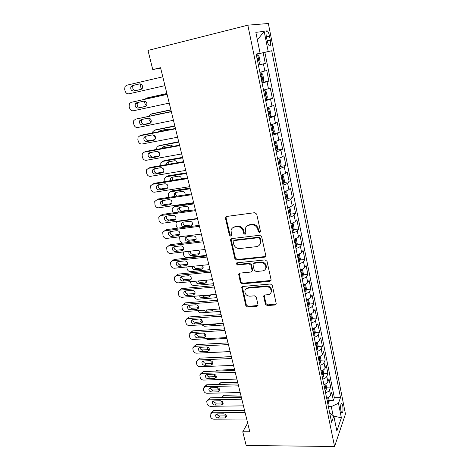 <?xml version="1.0" encoding="UTF-8"?>
<svg xmlns="http://www.w3.org/2000/svg" width="470" height="470" viewBox="0 0 470 470"><rect width="100%" height="100%" fill="white"/><g stroke="black" fill="none" stroke-linecap="round" stroke-linejoin="round"><path stroke-width="0.7" d="M259.616 232.591L260.474 231.328L256.702 214.103L254.752 212.681L226.628 216.459L225.477 217.463L225.465 218.262L229.395 235.129L230.717 236.099L231.528 235.394L231.046 230.259C231.604 228.408 232.85 227.327 234.765 226.998L237.08 226.704C240.152 226.634 242.197 228.132 243.202 231.187L243.695 233.379L245.035 234.36L245.869 233.613L245.381 228.602C245.933 226.658 247.214 225.512 249.229 225.165L251.585 224.866C254.717 224.789 256.779 226.299 257.772 229.389L258.259 231.598L259.616 232.591M246.962 226.099L249.77 224.654L252.12 224.355C255.245 224.278 257.301 225.782 258.294 228.867L258.782 231.076L260.421 231.98M226.258 216.558L226.058 217.775L229.971 234.601L231.481 235.535M232.668 227.833L235.335 226.493L237.644 226.199C240.716 226.129 242.749 227.615 243.754 230.67L244.247 232.856L245.816 233.778M342.724 405.669L341.86 403.454C340.644 403.618 340.321 406.092 340.903 410.886L341.761 413.089C342.982 412.895 343.3 410.422 342.724 405.669M265.391 304.196L267.26 305.576L275.026 304.989L276.26 303.914L272.318 285.413L270.42 284.015L242.884 286.459L241.721 287.446L245.828 305.694L247.667 307.057L256.837 306.364L258.024 305.347L258.007 304.76L256.291 297.204L254.435 295.824L249.858 296.2C246.462 295.889 244.805 294.097 244.882 290.83C245.299 289.273 246.339 288.386 248.007 288.163L266.126 286.577C269.504 286.841 271.196 288.592 271.208 291.835C270.808 293.521 269.715 294.484 267.929 294.714L264.886 294.966L263.676 296.018L265.391 304.196L265.879 303.526L267.741 304.907L276.231 304.049M247.843 25.174L147.997 50.425L152.756 69.572L160.558 67.709L249.811 431.801L242.773 431.783L246.174 445.478L334.57 446.5L247.843 25.174L268.352 23.5L345.462 414.005L334.57 446.5M264.522 257.155L265.756 256.044L265.75 255.41L261.643 236.668L259.71 235.253L231.769 238.601L230.611 239.606L230.611 240.352L234.883 258.706L236.757 260.086L264.522 257.155L265.656 256.356M267.036 261.302L271.055 279.644L271.067 280.232L269.833 281.33L242.267 283.821L240.417 282.447L238.625 274.116L239.788 273.123L250.886 272.042L252.079 271.002L252.067 270.356L250.898 265.186L249.012 263.793L237.432 264.986L236.122 263.529L236.933 262.83L265.127 259.898L267.036 261.302M329.206 400.452L333.348 400.387L331.738 392.432L330.61 395.335L329.517 389.965C328.982 391.14 327.655 392.074 325.54 392.755M326.491 387.192L330.663 387.098L329.035 379.037L327.878 381.857L326.773 376.423C326.221 377.563 324.882 378.473 322.755 379.161M323.718 373.768L327.943 373.632L326.298 365.478L325.111 368.21L323.995 362.705C323.43 363.809 322.079 364.702 319.935 365.384M320.916 360.173L325.193 360.002L323.524 351.742L322.308 354.386L321.174 348.811C320.599 349.88 319.236 350.755 317.074 351.431M318.067 346.408L322.402 346.196L320.71 337.83L319.465 340.386L318.319 334.734C317.732 335.768 316.351 336.62 314.177 337.296M315.188 332.46L319.577 332.214L317.867 323.736L316.592 326.198L315.429 320.47C314.829 321.468 313.431 322.303 311.24 322.972M312.268 318.337L316.715 318.043L314.982 309.46L313.678 311.827L312.503 306.023C311.886 306.981 310.476 307.797 308.267 308.461M309.301 304.031L313.819 303.696L312.062 294.99L310.723 297.263L309.53 291.382C308.907 292.305 307.48 293.092 305.253 293.75M306.299 289.538L310.882 289.15L309.101 280.337L307.732 282.505L306.522 276.548C305.882 277.429 304.443 278.193 302.204 278.851M303.256 274.85L307.909 274.421L306.105 265.485L304.701 267.553L303.479 261.514C302.821 262.348 301.364 263.094 299.108 263.74M300.166 259.969L304.895 259.487L303.062 250.434L301.628 252.396L300.389 246.274C299.719 247.067 298.244 247.784 295.971 248.43M297.028 244.893L301.84 244.359L299.983 235.182L298.515 237.033L297.257 230.829C296.57 231.575 295.084 232.268 292.792 232.909M293.85 229.613L298.738 229.019L296.864 219.719L295.354 221.458L294.079 215.166C293.38 215.871 291.876 216.541 289.567 217.175M290.625 214.126L295.601 213.48L293.697 204.05L292.152 205.666L290.86 199.292C290.149 199.95 288.627 200.59 286.295 201.219M287.346 198.434L292.422 197.717L290.489 188.159L288.909 189.663L287.599 183.194C286.87 183.805 285.331 184.416 282.981 185.045M284.021 182.525L289.191 181.743L287.235 172.055L285.619 173.43L284.291 166.874L279.621 168.636M280.643 166.398L285.925 165.546L283.939 155.723L282.282 156.968L280.931 150.324L276.213 151.998M277.212 150.048L282.605 149.125L280.596 139.155L278.898 140.277L277.529 133.533L272.753 135.119M272.529 134.015L279.245 132.47L277.2 122.359L275.467 123.346L274.075 116.507L269.245 117.999M269.457 116.801L275.831 115.573L273.763 105.327L271.983 106.173L270.573 99.235L265.685 100.633M265.526 99.834L272.371 98.442L270.274 88.043L268.452 88.748L267.025 81.71L262.078 83.008M261.978 82.538L268.863 81.063L266.731 70.512L259.887 72.315M266.331 36.554L267.136 40.573C267.665 43.058 268.352 44.75 269.192 45.643C270.585 46.307 270.949 44.444 270.285 40.068L269.504 36.108C268.969 33.599 268.276 31.884 267.424 30.967C266.032 30.28 265.668 32.142 266.331 36.554M333.348 400.387L334.352 397.714L340.509 397.608L271.731 50.754L256.185 54.267M340.509 397.608L338.465 403.248L341.379 417.818L336.861 431.019L333.823 416.073L331.585 422.26L256.144 54.068L260.092 53.233L255.845 32.336L264.169 31.367L268.194 51.506M258.382 64.995L265.303 63.426L258.412 65.13M268.863 81.063L267.025 81.71M272.371 98.442L270.573 99.235M275.831 115.573L274.075 116.507M279.245 132.47L277.529 133.533M282.605 149.125L280.931 150.324M285.925 165.546L284.291 166.874M289.191 181.743L287.599 183.194M292.422 197.717L290.86 199.292M295.601 213.48L294.079 215.166M298.738 229.019L297.257 230.829M301.84 244.359L300.389 246.274M304.895 259.487L303.479 261.514M307.909 274.421L306.522 276.548M310.882 289.15L309.53 291.382M313.819 303.696L312.503 306.023M316.715 318.043L315.429 320.47M319.577 332.214L318.319 334.734M322.402 346.196L321.174 348.811M325.193 360.002L323.995 362.705M327.943 373.632L326.773 376.423M330.663 387.098L329.517 389.965M334.352 397.714L264.863 52.358L263.141 52.728L265.303 63.426M333.113 415.568L331.291 406.62L328.389 406.656M247.672 423.071L242.773 431.783M152.756 69.572L160.64 68.05M256.203 54.344L263.141 52.728M264.863 52.358L271.731 50.754M256.168 54.185L260.092 53.233M263.529 90.087L268.452 88.748M267.119 107.612L271.983 106.173M270.655 124.879L275.467 123.346M274.145 141.899L278.898 140.277M277.582 158.684L282.282 156.968M280.972 175.228L285.619 173.43M284.315 191.543C286.653 190.914 288.186 190.285 288.909 189.663M287.611 207.628C289.931 206.994 291.447 206.342 292.152 205.666M290.86 223.497C293.163 222.856 294.661 222.181 295.354 221.458M294.067 239.142C296.353 238.501 297.833 237.797 298.515 237.033M263.946 262.601L264.187 263.705M297.228 254.581C299.496 253.935 300.964 253.207 301.628 252.396M300.348 269.809C302.604 269.157 304.049 268.405 304.701 267.553M303.426 284.832C305.664 284.18 307.098 283.398 307.732 282.505M306.464 299.66C308.684 298.996 310.106 298.197 310.723 297.263M309.466 314.289C311.663 313.619 313.067 312.803 313.678 311.827M312.421 328.724C314.606 328.054 315.999 327.214 316.592 326.198M315.341 342.971C317.509 342.295 318.883 341.437 319.465 340.386M318.219 357.036C320.376 356.354 321.738 355.473 322.308 354.386M321.063 370.912C323.201 370.237 324.553 369.332 325.111 368.21M323.871 384.619C325.998 383.937 327.332 383.015 327.878 381.857M333.823 416.073L329.723 413.177M326.644 398.149C328.753 397.461 330.075 396.521 330.61 395.335M331.291 406.62L338.465 403.248M257.39 39.944L264.169 31.367M341.379 417.818L333.829 416.091M231.328 238.731L231.181 239.817L235.447 258.136L237.315 259.516L265.021 256.573M259.816 238.689L258.471 237.703L233.96 240.599L233.143 241.31L233.672 244.095C234.665 247.097 236.68 248.577 239.712 248.542L256.426 246.656C258.512 246.321 259.822 245.146 260.345 243.125L259.816 238.689L260.333 238.149L258.988 237.162L258.471 237.703M233.755 240.646L234.524 240.064L258.988 237.162M259.493 244.976L260.862 242.573L260.844 240.458L260.327 240.998M260.333 238.149L260.844 240.458M239.248 273.287L240.957 281.83L242.808 283.199L271.008 280.455M251.996 271.249L252.59 269.757L251.427 264.592L249.541 263.206L237.984 264.399L237.432 264.986M236.692 262.889L237.984 264.399M262.566 270.908C264.334 270.649 265.433 269.674 265.85 267.982C265.879 264.628 264.169 262.83 260.721 262.595L254.246 263.259L253.048 264.316L253.054 264.968L254.223 270.144L256.109 271.537L262.566 270.908M265.327 269.281L266.343 267.383C266.378 264.034 264.669 262.242 261.232 262.007L260.721 262.595M253.659 263.453L254.769 262.671L261.232 262.007M264.211 295.195L265.879 303.526M270.808 292.945L271.683 291.188C271.678 287.951 269.986 286.207 266.613 285.942L266.126 286.577M245.869 289.085L248.53 287.528L266.613 285.942M242.314 286.635L246.351 305.024L248.189 306.387L257.989 305.477M258.224 64.208L259.469 63.902L260.163 61.84L259.07 56.471L257.636 54.908L256.379 55.19M258.171 60.636L257.525 60.783L258.171 60.636L257.965 58.503L257.078 58.627M140.354 83.913L140.806 87.326L141.74 89.036M164.958 85.652L128.927 93.818C127.106 94.012 125.837 93.089 125.12 91.062L124.673 89.347L124.996 86.527L126.688 85.24L162.796 76.833M133.791 91.08C131.23 90.839 130.29 89.359 130.983 86.627L132.364 85.569L139.455 83.924C142.011 84.136 142.962 85.611 142.304 88.342L140.871 89.465L135.789 90.593C133.239 90.352 132.311 88.877 132.998 86.163L134.373 85.111L139.637 83.889M141.217 89.353L135.789 90.593M261.878 82.038L263.106 81.692L263.782 79.577L262.701 74.284L261.296 72.826L260.057 73.156M261.296 72.826L260.045 73.103M166.885 93.512L148.115 97.678M144.977 99.17L146.523 98.112L166.909 93.606M261.185 78.672L261.825 78.502L261.637 76.398L260.75 76.54M144.425 101.109L144.96 103.588L146.511 105.797M265.48 99.617L266.69 99.223L267.342 97.055L266.279 91.838L264.904 90.487L263.688 90.863M264.904 90.487L263.664 90.751M170.874 109.798L151.916 113.84M148.649 116.213L150.623 114.257L170.927 110.004M265.004 94.012L264.369 94.194L265.004 94.012M264.798 96.297L265.433 96.109L265.256 94.035M163.166 113.188L155.729 114.739M148.661 118.099L149.055 119.633L151.164 122.112M269.028 116.942L270.221 116.501L270.855 114.281L269.809 109.14L268.464 107.894L267.26 108.312M268.464 107.894L267.224 108.141M174.817 125.872L155.676 129.808M152.58 132.945L152.915 131.547L154.671 130.19L174.893 126.177M160.805 130.472L160.229 131.441M268.358 113.669L268.981 113.464L268.822 111.413L267.935 111.596M168.701 129.773L166.832 129.285L160.064 130.619L158.625 131.759L160.376 131.06M152.938 134.855L155.588 138.051M272.001 125.079L273.716 133.48L274.321 131.265L273.287 126.195L271.966 125.049L270.785 125.508M271.966 125.049L270.738 125.284M178.7 141.728L159.406 145.588M156.657 149.401L156.88 147.304L158.666 145.912L178.8 142.134M164.618 146.27L164.065 148.026M271.866 130.789L272.483 130.572L272.336 128.545L271.449 128.751M173.266 146.323L170.775 145.124L164.036 146.382L162.585 147.521L162.362 148.344M157.168 151.375L159.724 153.69M169.229 103.094L133.351 110.785C131.541 110.961 130.278 110.045 129.573 108.041L129.127 106.355L129.409 103.664L131.148 102.331L167.103 94.405M167.073 94.3L131.148 102.331M138.198 108.135C135.695 107.906 134.749 106.461 135.378 103.805L136.793 102.707L143.855 101.156C146.358 101.361 147.31 102.801 146.722 105.456L145.254 106.62L140.16 107.554C137.663 107.325 136.729 105.891 137.358 103.247L138.133 102.413M145.988 106.296L140.16 107.554M173.448 120.285L137.716 127.517C135.912 127.675 134.661 126.759 133.962 124.785L133.527 123.117L133.768 120.555L135.542 119.18L171.344 111.719M171.292 111.496L135.542 119.18M142.551 124.961C140.095 124.732 139.149 123.322 139.719 120.731L141.165 119.603L148.197 118.146C150.647 118.352 151.604 119.744 151.07 122.335L149.572 123.528L142.551 124.961L144.472 124.286C142.028 124.062 141.088 122.658 141.658 120.085L142.216 119.386M150.529 123.052L144.472 124.286M136.982 118.71L137.499 118.54M177.601 137.234L142.022 144.02C140.225 144.155 138.985 143.244 138.292 141.294L137.857 139.655L138.068 137.211L139.878 135.801L175.533 128.786M175.445 128.445L141.799 135.066L139.878 135.801M146.84 141.546C144.431 141.323 143.485 139.948 143.996 137.422L145.471 136.265L152.474 134.896C154.877 135.096 155.834 136.459 155.353 138.985L153.831 140.207L146.84 141.546L148.72 140.783C146.329 140.559 145.383 139.196 145.9 136.688L146.311 136.1M154.947 139.59L148.72 140.783M141.018 135.366L141.799 135.066M181.696 153.943L146.264 160.293C144.478 160.411 143.244 159.506 142.557 157.579L142.134 155.958L142.31 153.625L144.149 152.186L179.658 145.618M179.546 145.16L146.035 151.369L144.149 152.186M151.07 157.902C148.708 157.679 147.756 156.34 148.226 153.878L149.719 152.697L156.692 151.411C159.048 151.616 160.012 152.944 159.577 155.405L158.032 156.651L151.07 157.902L152.915 157.056C150.564 156.833 149.625 155.5 150.089 153.055L150.394 152.568M159.271 155.911L152.915 157.056M145.019 151.81L146.035 151.369M275.978 150.852L277.136 150.335L277.735 148.015L276.713 143.015L275.426 141.969L274.257 142.463M275.426 141.969L274.198 142.181M182.536 157.374L164.3 160.599L163.108 161.181M160.793 165.61L160.793 162.843L162.608 161.422L182.666 157.879M168.401 161.856L168.154 164.33M275.326 147.668L275.931 147.439L275.796 145.436L274.915 145.659M177.49 162.702C176.937 161.304 175.997 160.658 174.664 160.752L167.954 161.933L166.48 163.102L166.321 164.647M161.562 167.696L163.501 169.065M185.738 170.416L150.453 176.344C148.673 176.444 147.445 175.545 146.769 173.642L146.352 172.043L146.505 169.817L148.367 168.348L183.723 162.209M183.582 161.639L150.218 167.449L148.367 168.348M155.241 174.041C152.92 173.812 151.975 172.502 152.392 170.105L153.913 168.9L160.858 167.702C163.166 167.907 164.13 169.206 163.742 171.603L162.174 172.866L155.241 174.041L157.05 173.107C154.742 172.884 153.802 171.579 154.219 169.194L154.442 168.806M163.513 172.014L157.05 173.107M148.984 168.049L150.218 167.449M279.38 167.449L280.519 166.897L281.101 164.524L280.096 159.594L278.833 158.643L277.682 159.177M278.833 158.643L277.617 158.848M186.326 172.813L168.16 175.839L166.785 176.579M164.87 181.596L164.665 178.183L166.498 176.738L186.472 173.418M172.149 177.231L172.484 180.351M278.733 164.312L279.333 164.071L279.215 162.085L278.328 162.326M181.432 178.894C181.167 177.078 180.192 176.174 178.5 176.179L171.82 177.284L170.328 178.465L170.446 180.686M282.728 183.817L283.857 183.224L284.421 180.809L283.428 175.945L282.194 175.087L281.06 175.662M282.194 175.087L280.984 175.275M190.062 188.053L171.967 190.879L170.434 191.789M168.953 197.353L168.36 195.267L168.483 193.317L170.34 191.848L190.233 188.752M175.868 192.4L175.739 192.653C175.334 194.157 175.845 195.303 177.272 196.09M282.1 180.721L282.693 180.462L282.576 178.506L281.695 178.764M185.068 194.903C185.321 192.741 184.399 191.572 182.29 191.408L175.633 192.436L174.123 193.634L174.758 196.472M286.036 199.956L287.147 199.327L287.693 196.865L286.718 192.071L285.507 191.302L284.391 191.913M285.507 191.302L284.838 191.402M193.746 203.099L175.727 205.725L174.082 206.776M173.16 212.881L172.155 210.119L172.255 208.251L174.129 206.771L193.94 203.892M179.546 207.37L179.464 207.546C179.152 209.685 180.051 210.854 182.166 211.065L188.687 210.137M285.413 196.907L286.001 196.63L285.895 194.697L285.02 194.974M188.217 210.748L188.775 209.937C189.063 207.793 188.147 206.624 186.026 206.43L179.399 207.388L177.877 208.604C177.496 210.096 178.024 211.224 179.452 211.988M289.297 215.871L290.389 215.207L290.924 212.704L289.961 207.975L288.774 207.293L287.675 207.94M177.554 228.167L176.268 226.24L175.98 222.992L177.871 221.499L197.606 218.826M183.183 222.145L183.141 222.251C182.859 224.337 183.758 225.488 185.838 225.694L192.412 224.83L190.891 225.976L192.465 224.701C192.718 222.61 191.807 221.464 189.721 221.264L183.118 222.151L181.584 223.379C181.303 225.471 182.207 226.628 184.299 226.84L190.891 225.976M177.731 221.523L178.007 221.135M288.68 212.863L289.262 212.581L289.168 210.66L288.292 210.959M291.841 223.209L290.912 223.749M292.111 223.127L293.163 223.667L294.108 228.332L293.591 230.876L292.516 231.569M186.79 236.733L185.245 237.961C184.992 240.011 185.897 241.139 187.953 241.357L194.521 240.558L196.102 239.277C196.331 237.233 195.414 236.11 193.364 235.911L186.772 236.768C186.52 238.807 187.418 239.935 189.463 240.147L196.084 239.336M291.905 228.608L292.481 228.308L292.399 226.411L291.523 226.728M180.169 236.733L179.663 237.544L179.957 240.699L182.483 243.196M189.721 186.666L154.583 192.183C152.815 192.259 151.593 191.361 150.923 189.481L150.635 185.785L152.527 184.293L187.736 178.571M187.571 177.895L154.342 183.312L152.527 184.293M159.354 189.951C157.08 189.727 156.128 188.447 156.51 186.108L158.043 184.886L164.958 183.764C167.232 183.97 168.195 185.245 167.843 187.577L166.263 188.864L159.354 189.951L161.134 188.94C158.866 188.717 157.92 187.442 158.302 185.115L158.455 184.816M167.684 187.9L161.134 188.94M152.92 184.076L154.342 183.312M193.646 202.688L158.66 207.805C156.898 207.863 155.682 206.97 155.018 205.114L154.718 201.53L156.628 200.02L191.689 194.703M191.501 193.928L158.408 198.957L156.628 200.02M163.413 205.654C161.175 205.425 160.229 204.174 160.57 201.888L162.121 200.649L169.006 199.615C171.245 199.821 172.202 201.066 171.891 203.346L170.293 204.638L163.413 205.654L165.158 204.562C162.931 204.338 161.986 203.087 162.326 200.819L162.426 200.602M171.779 203.581L165.158 204.562M156.827 199.903L158.408 198.957M197.523 218.491L162.679 223.215C160.922 223.262 159.718 222.369 159.06 220.536L158.748 217.064L160.675 215.536L195.591 210.619M195.373 209.738L162.42 214.396L160.675 215.536M167.42 221.141C165.217 220.912 164.271 219.684 164.576 217.457L166.145 216.206L173.001 215.248C175.198 215.46 176.156 216.676 175.88 218.903L174.27 220.207L167.42 221.141L169.13 219.972C166.938 219.743 165.998 218.526 166.304 216.306L166.357 216.177M175.815 219.055L169.13 219.972M160.705 215.518L162.42 214.396M201.342 234.084L166.65 238.419C164.9 238.454 163.701 237.562 163.049 235.752L162.726 232.386L164.67 230.841L199.439 226.317M199.198 225.336L166.38 229.63L164.67 230.841M171.368 236.422C169.206 236.187 168.26 234.988 168.53 232.814L170.111 231.551L176.943 230.67C179.105 230.888 180.063 232.08 179.81 234.248L178.195 235.564L171.368 236.422L173.048 235.176C170.892 234.947 169.952 233.755 170.228 231.587L170.246 231.534M179.787 234.324L173.048 235.176M164.588 230.858L166.38 229.63M205.114 249.458L170.563 253.43C168.818 253.442 167.631 252.555 166.985 250.768L166.656 247.496L168.613 245.951L203.234 241.797M202.97 240.722L170.293 244.664L168.613 245.951M175.269 251.503C173.136 251.262 172.19 250.087 172.437 247.96L174.029 246.697L180.833 245.886C182.959 246.11 183.911 247.279 183.694 249.4L182.066 250.716L175.269 251.503L176.914 250.187C174.805 249.958 173.865 248.795 174.088 246.691L172.437 247.96M182.066 250.716L183.682 249.4L176.914 250.187M168.436 245.975L170.293 244.664M294.849 238.919L294.108 239.342M295.413 238.731L296.317 239.142L297.252 243.742L296.752 246.327L295.689 247.055M206.553 255.345L187.019 257.513C185.345 257.519 184.205 256.673 183.606 254.975L183.276 251.967M190.338 251.156C190.162 253.13 191.067 254.217 193.047 254.417L199.697 253.659M295.089 244.13L295.654 243.818L295.583 241.944L294.708 242.279M190.091 251.186L188.858 252.355C188.635 254.358 189.533 255.469 191.56 255.692L198.105 254.957L199.697 253.677C199.938 251.867 199.139 250.763 197.3 250.357M208.833 264.634L174.429 268.241C172.69 268.235 171.509 267.354 170.874 265.591L170.534 262.413L172.502 260.856L206.976 257.072M206.694 255.903L174.147 259.499L172.502 260.856M179.117 266.378C177.02 266.143 176.074 264.986 176.291 262.912L177.889 261.643L184.669 260.903C186.76 261.126 187.712 262.278 187.518 264.346L185.885 265.668L179.117 266.378L180.733 264.992C178.7 264.786 177.754 263.67 177.889 261.643M185.885 265.668L187.465 264.275L180.733 264.992M172.243 260.897L174.147 259.499M297.798 254.417L297.257 254.722M298.691 254.117L299.431 254.405L300.353 258.947L299.866 261.573L298.82 262.336M210.055 269.627L190.597 271.601C188.928 271.595 187.794 270.755 187.201 269.075L186.749 266.948M193.816 266.208C194.186 267.706 195.109 268.47 196.583 268.505L203.263 267.806M298.227 259.446L298.785 259.129L298.72 257.266L297.851 257.619M192.524 266.343L192.43 266.572C192.23 268.529 193.129 269.621 195.126 269.845L201.642 269.175L203.24 267.894L202.417 265.303M212.505 279.603L178.242 282.858C176.514 282.84 175.334 281.959 174.705 280.214L174.358 277.13L176.338 275.573L210.672 272.142M210.366 270.885L177.954 274.145L176.338 275.573M182.912 281.066C180.844 280.825 179.904 279.685 180.098 277.658L181.702 276.389L188.452 275.72C190.514 275.949 191.466 277.077 191.296 279.104L189.651 280.42L182.912 281.066L184.499 279.615C182.536 279.415 181.59 278.346 181.649 276.395M189.651 280.42L191.208 278.963L184.499 279.615M176.009 275.626L177.954 274.145M300.706 269.709L300.365 269.897M301.94 269.287L302.498 269.469L303.414 273.951L302.938 276.613L301.904 277.406M213.515 283.727L194.133 285.513C192.471 285.496 191.343 284.656 190.755 282.999L190.426 281.7M197.617 281.019L200.079 282.417L206.782 281.777M301.323 274.562L301.875 274.227L301.816 272.383L300.953 272.759M195.861 281.183C196.072 282.846 197.001 283.721 198.645 283.821L205.137 283.216L206.741 281.935L206.524 280.173M216.124 294.379L182.002 297.281C180.286 297.252 179.111 296.376 178.494 294.655L178.136 291.647L180.128 290.09L214.32 287.017M213.991 285.666L181.714 288.598L180.128 290.09M186.661 295.56C184.622 295.313 183.688 294.197 183.852 292.217L185.468 290.942L192.189 290.343C194.222 290.578 195.167 291.688 195.026 293.668L193.376 294.984L186.661 295.56L188.217 294.038C186.326 293.862 185.374 292.834 185.362 290.954M193.376 294.984L194.897 293.456L188.217 294.038M179.734 290.154L181.714 288.598M305.165 284.238L305.529 284.338L306.434 288.756L305.976 291.453L304.954 292.281M216.929 297.657L197.623 299.255C195.966 299.226 194.85 298.391 194.269 296.746L194.139 296.247M201.789 295.595L203.528 296.165L210.249 295.571M304.378 289.467L304.924 289.126L304.871 287.299L304.014 287.693M199.48 295.795C199.997 297.011 200.878 297.616 202.124 297.622L208.586 297.081L210.196 295.8L210.243 294.878M195.068 292.628L194.11 293.527M219.696 308.954L185.721 311.522C184.005 311.481 182.842 310.605 182.225 308.902L181.872 305.982L183.864 304.425L217.916 301.687M217.563 300.254L185.421 302.868L183.864 304.425M190.362 309.871C188.347 309.618 187.418 308.52 187.565 306.581L189.181 305.312L195.878 304.777C197.882 305.018 198.828 306.105 198.698 308.044L197.047 309.36L190.362 309.871L191.883 308.285C190.068 308.114 189.116 307.127 189.034 305.33M197.047 309.36L198.54 307.768L191.883 308.285M183.435 304.419L185.421 302.868M308.373 298.973L309.413 303.367L308.966 306.099L307.962 306.957M220.301 311.41L201.072 312.832C199.556 312.814 198.475 312.074 197.817 310.611M307.392 304.184L307.932 303.826L307.891 302.016L307.033 302.427M203.334 310.194L205.555 311.257L211.993 310.776L213.627 309.413M198.475 306.305L197.335 307.862M223.226 323.342L189.387 325.587C187.683 325.528 186.525 324.658 185.914 322.972L185.556 320.129L187.559 318.578L221.464 316.169M221.094 314.653L189.087 316.956L187.559 318.578M194.016 323.995C192.03 323.736 191.102 322.661 191.225 320.757L192.847 319.494L199.515 319.024C201.495 319.271 202.435 320.34 202.329 322.238L200.672 323.548L194.016 323.995L195.508 322.344C193.758 322.185 192.812 321.239 192.665 319.518M200.672 323.548L202.135 321.891L195.508 322.344M186.89 318.719L189.087 316.956M311.487 313.537L312.35 317.785L311.921 320.552L310.929 321.439M223.626 324.993L204.479 326.239L201.63 324.77M310.365 318.701L310.899 318.331L310.864 316.539L310.012 316.968M207.564 324.382L208.95 324.723L215.36 324.3L216.541 323.783M201.654 319.929L200.825 321.069L200.743 321.985M226.704 337.542L193.005 339.463C191.308 339.393 190.162 338.529 189.557 336.867L189.193 334.094L191.202 332.548L224.971 330.463M224.578 328.865L192.7 330.862L191.202 332.548M197.617 337.936C195.661 337.677 194.733 336.614 194.844 334.757L196.472 333.494L203.111 333.089C205.067 333.342 206.001 334.393 205.913 336.25L204.25 337.554L197.617 337.936L199.086 336.226C197.4 336.073 196.454 335.175 196.254 333.518M204.25 337.554L205.69 335.839L199.086 336.226M190.415 332.725L192.7 330.862M314.424 327.96L315.252 332.02L314.835 334.816L313.854 335.733M226.916 338.406L207.846 339.487L205.69 338.741M313.302 333.03L313.831 332.654L313.801 330.868L312.955 331.321M204.691 333.541L204.209 334.387L204.268 335.921M317.326 342.201L318.12 346.067L317.714 348.899L316.745 349.839M230.165 351.66L210.425 352.506M316.198 347.171L316.721 346.784L316.698 345.015L315.858 345.485M207.699 347.16L207.781 349.68M231.369 356.571L213.221 357.558M320.193 356.254L320.945 359.938L320.552 362.799L319.6 363.768M319.06 361.13L319.577 360.737L319.559 358.98L318.719 359.468M210.807 360.748L211.253 363.257M234.542 369.514L217.369 370.143L215.618 371.112M323.025 370.125L323.736 373.632L323.36 376.523L322.42 377.516M321.885 374.913L322.397 374.508L322.379 372.769L321.551 373.268M214.067 374.255L214.819 376.67M237.679 382.304L220.571 382.791L218.468 384.46M325.816 383.82L326.497 387.151L326.127 390.071L325.199 391.087M324.67 388.52L325.175 388.108L325.17 386.375L324.341 386.898M217.463 387.621L218.538 389.906M240.775 394.947L223.738 395.294L221.235 397.555M221.129 397.638L222.498 397.162L241.233 396.803M328.571 397.338L329.217 400.499L328.859 403.448L327.943 404.488M327.426 401.956L327.925 401.533L327.919 399.817L327.096 400.352M220.835 400.828L222.539 402.984M230.141 351.56L196.583 353.17C194.891 353.088 193.752 352.224 193.152 350.579L192.788 347.882L194.803 346.343L228.432 344.575M228.02 342.894L196.272 344.598L194.803 346.343M201.178 351.707C199.245 351.437 198.322 350.391 198.416 348.576L200.044 347.318L206.659 346.978C208.586 347.23 209.52 348.27 209.444 350.091L207.781 351.384L201.178 351.707L202.617 349.933C200.996 349.792 200.055 348.928 199.803 347.348M207.781 351.384L209.191 349.604L202.617 349.933M193.91 346.555L196.272 344.598M233.531 365.396L200.114 366.706C198.428 366.612 197.294 365.748 196.701 364.127L196.337 361.489L198.352 359.961L231.845 358.504M231.41 356.748L199.797 358.158L198.352 359.961M204.691 365.302C202.782 365.026 201.865 363.997 201.941 362.217L203.575 360.966L210.161 360.69C212.07 360.948 212.992 361.971 212.939 363.751L211.271 365.037L204.691 365.302L206.107 363.469C204.544 363.334 203.61 362.511 203.31 360.995M211.271 365.037L212.657 363.204L206.107 363.469M197.365 360.214L199.797 358.158M236.886 379.061L203.598 380.071C201.924 379.96 200.796 379.102 200.208 377.498L199.844 374.931L201.865 373.409L235.212 372.252M234.765 370.419L203.281 371.553L201.865 373.409M208.163 378.726C206.277 378.444 205.361 377.434 205.425 375.683L207.059 374.449L213.615 374.226C215.501 374.49 216.423 375.501 216.382 377.245L214.714 378.52L208.163 378.726L209.55 376.84C208.046 376.711 207.123 375.918 206.782 374.473M214.714 378.52L216.077 376.629L209.55 376.84M200.784 373.703L203.281 371.553M240.188 392.55L207.047 393.272C205.372 393.149 204.25 392.297 203.675 390.711L203.304 388.202L205.325 386.693L238.543 385.829M238.073 383.925L206.718 384.783L205.325 386.693M211.594 391.98C209.726 391.698 208.815 390.699 208.862 388.984L210.501 387.756L217.034 387.591C218.897 387.868 219.813 388.86 219.784 390.57L218.115 391.833L211.594 391.98L212.951 390.041C211.506 389.918 210.595 389.166 210.213 387.785M218.115 391.833L219.449 389.889L212.951 390.041M204.168 387.022L206.718 384.783M243.454 405.869L210.448 406.309C208.786 406.174 207.664 405.322 207.094 403.759L206.724 401.31L208.751 399.811L241.827 399.23M241.345 397.256L210.113 397.843L208.751 399.811M214.978 405.075C213.133 404.788 212.229 403.801 212.264 402.12L213.897 400.904L220.407 400.793C222.251 401.075 223.162 402.05 223.144 403.73L221.476 404.981L214.978 405.075L216.312 403.084C214.919 402.96 214.02 402.244 213.609 400.928M221.476 404.981L222.786 402.984L216.312 403.084M207.517 400.176L210.113 397.843M246.68 419.023L213.803 419.187C212.152 419.04 211.036 418.194 210.472 416.643L210.108 414.252L212.129 412.772L245.07 412.466M244.57 410.422L213.468 410.751L212.129 412.772M218.321 418.006C216.5 417.713 215.595 416.743 215.618 415.092L217.258 413.888L223.738 413.835C225.559 414.117 226.47 415.081 226.464 416.731L224.795 417.971L218.321 418.006L219.631 415.962C218.297 415.844 217.404 415.163 216.964 413.911M226.434 415.885L219.631 415.962M210.83 413.165L213.468 410.751M264.863 71.07L263.417 63.926M266.396 36.86L269.504 36.108M267.183 40.808L270.285 40.068M258.294 228.867L257.772 229.389M252.12 224.355L251.585 224.866M249.77 224.654L249.229 225.165M244.247 232.856L243.695 233.379M243.754 230.67L243.202 231.187M237.644 226.199L237.08 226.704M235.335 226.493L234.765 226.998M229.971 234.601L229.395 235.129M226.058 217.775L225.465 218.262M258.782 231.076L258.259 231.598M237.315 259.516L236.757 260.086M235.447 258.136L234.883 258.706M231.181 239.817L230.611 240.352M234.524 240.064L233.96 240.599M270.315 280.702L269.833 281.33M242.808 283.199L242.267 283.821M240.957 281.83L240.417 282.447M239.177 274.186L238.631 274.791M252.59 269.757L252.067 270.356M251.427 264.592L250.898 265.186M249.541 263.206L249.012 263.793M254.769 262.671L254.246 263.259M264.181 295.947L263.693 296.599M248.53 287.528L248.007 288.163M257.337 305.694L256.837 306.364M248.189 306.387L247.667 307.057M246.351 305.024L245.828 305.694M242.267 287.47L241.733 288.098M275.496 304.319L275.026 304.989M267.741 304.907L267.26 305.576M259.487 63.85L257.672 54.949M132.364 85.569L134.373 85.111M146.523 98.112L148.35 97.613M263.124 81.639L261.332 72.862M261.179 78.643L261.825 78.502M150.623 114.257L152.421 113.669M266.707 99.17L264.939 90.522M264.786 96.244L265.433 96.109M154.671 130.19L156.434 129.52M270.238 116.448L268.499 107.924M268.341 113.593L268.981 113.464M158.666 145.912L160.393 145.16M271.848 130.689L272.483 130.572M145.254 106.62L145.559 106.525M149.572 123.528L150.112 123.34M153.831 140.207L154.583 139.895M158.032 156.651L158.972 156.21M162.608 161.422L164.3 160.599M277.153 150.277L275.455 141.993M275.303 147.551L275.931 147.439M162.174 172.866L163.29 172.284M166.498 176.738L168.16 175.839M280.531 166.832L278.863 158.666M278.704 164.171L279.333 164.071M170.34 191.848L171.967 190.879M283.868 183.165L282.223 175.11M282.065 180.562L282.693 180.462M174.129 206.771L175.727 205.725M287.158 199.262L285.537 191.319M182.166 211.065L181.162 211.747M188.658 210.196L187.771 210.813M285.372 196.724L286.001 196.63M177.871 221.499L178.465 221.076M290.407 215.143L288.803 207.311M185.838 225.694L184.299 226.84M288.639 212.663L289.262 212.581M293.609 230.811L292.04 223.144M189.463 240.147L187.953 241.357M196.008 239.347L194.521 240.558M291.864 228.385L292.481 228.308M166.263 188.864L167.52 188.129M170.293 204.638L171.679 203.757M174.27 220.207L175.757 219.167M178.195 235.564L179.763 234.377M296.764 246.262L295.236 238.789M193.047 254.417L191.56 255.692M199.562 253.683L198.105 254.957M295.037 243.889L295.654 243.818M299.878 261.508L298.391 254.223M196.583 268.505L195.126 269.845M203.069 267.835L201.642 269.175M298.174 259.187L298.785 259.129M302.95 276.548L301.505 269.451M200.079 282.417L198.645 283.821M206.542 281.812L205.137 283.216M301.264 274.28L301.875 274.227M305.988 291.388L304.572 284.468M203.528 296.165L202.124 297.622M209.961 295.618L208.586 297.081M304.319 289.173L304.924 289.126M308.978 306.029L307.603 299.29M206.759 309.936L205.555 311.257M213.174 309.448L211.993 310.776M307.327 303.873L307.932 303.826M311.933 320.481L310.588 313.913M209.344 324.259L208.95 324.723M215.748 323.836L215.36 324.3M310.3 318.372L310.899 318.331M314.847 334.746L313.537 328.348M313.231 332.684L313.831 332.654M317.726 348.828L316.451 342.589M316.128 346.813L316.721 346.784M320.563 362.728L319.324 356.648M318.983 360.76L319.577 360.737M216.694 371.071L217.369 370.143M323.366 376.447L322.156 370.53M321.803 374.525L322.397 374.508M219.431 384.431L220.571 382.791M326.133 389.994L324.958 384.231M324.588 388.12L325.175 388.108M222.498 397.162L223.738 395.294M328.871 403.372L327.719 397.755M327.337 401.539L327.925 401.533M224.795 417.971L226.076 415.915M341.314 403.46L341.86 403.454M266.255 31.255L267.424 30.967M226.07 216.976L225.477 217.463M231.187 239.071L230.611 239.606M260.862 242.573L260.345 243.125M239.177 273.517L238.625 274.116M252.601 270.397L252.079 271.002M236.674 262.947L236.122 263.529M266.343 267.383L265.85 267.982M264.169 295.366L263.676 296.018M271.683 291.188L271.208 291.835M242.262 286.817L241.721 287.446M257.096 58.703L257.965 58.503M130.983 86.627L132.998 86.163M260.762 76.587L261.637 76.398M268.006 111.572L268.822 111.413M164.288 146.769L162.585 147.521M271.701 128.662L272.336 128.545M135.378 103.805L137.358 103.247M139.719 120.731L141.658 120.085M143.996 137.422L145.9 136.688M148.226 153.878L150.089 153.055M168.154 162.268L166.48 163.102M275.267 145.53L275.796 145.436M152.392 170.105L154.219 169.194M171.973 177.56L170.328 178.465M278.751 162.162L279.215 162.085M175.739 192.653L174.123 193.634M282.159 178.571L282.576 178.506M179.464 207.546L177.877 208.604M285.513 194.75L285.895 194.697M183.141 222.251L181.584 223.379M288.815 210.707L289.168 210.66M186.772 236.768L185.245 237.961M292.064 226.452L292.399 226.411M156.51 186.108L158.302 185.115M160.57 201.888L162.326 200.819M164.576 217.457L166.304 216.306M168.53 232.814L170.228 231.587M190.28 251.162L188.858 252.355M295.266 241.98L295.583 241.944M176.291 262.912L177.789 261.655M298.421 257.296L298.72 257.266M180.098 277.658L181.473 276.425M183.852 292.217L185.115 291.006M187.565 306.581L188.717 305.4M191.225 320.757L192.283 319.618M194.844 334.757L195.808 333.647M198.416 348.576L199.298 347.506M201.941 362.217L202.752 361.183M205.425 375.683L206.166 374.696M208.862 388.984L209.544 388.032M212.264 402.12L212.887 401.21M215.618 415.092L216.188 414.217"/></g></svg>
